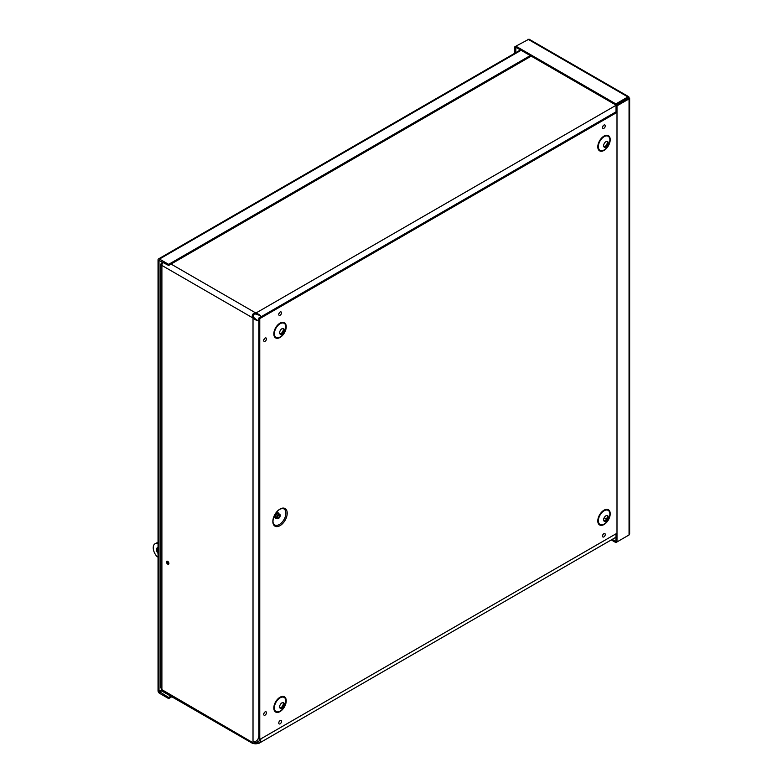 <?xml version="1.0" encoding="UTF-8"?>
<svg xmlns="http://www.w3.org/2000/svg" width="783" height="783" viewBox="0 0 783 783"><rect width="100%" height="100%" fill="white"/><g stroke="black" fill="none" stroke-linecap="round" stroke-linejoin="round"><path stroke-width="1.17" d="M260.945 738.8L260.406 741.609L258.801 743.41L255.728 743.83L255.728 742.724L256.051 743.85M259.604 740.698L256.051 742.744L258.126 742.235L260.132 739.269M261.179 317.497L260.279 315.608L255.728 314.052L256.051 312.965L256.051 314.061M622.739 101.428L256.051 312.965C259.78 314.756 261.365 316.048 260.798 316.831L260.533 316.205M258.811 320.443L258.811 318.055L260.798 316.831M255.728 743.83L252.635 743.419L252.243 742.998L253.017 742.098C256.442 741.785 258.351 739.866 258.742 736.333M255.728 314.052L254.974 314.012C253.3 314.267 252.772 315.177 253.389 316.753L253.976 317.663L253.017 318.211L252.449 317.115C251.93 315.001 252.723 313.631 254.818 313.014L255.728 312.946L171.066 264.067M253.8 317.389L252.84 317.937L161.895 265.437L161.895 689.657L160.701 687.601L160.701 264.165L161.895 265.437A4.081 2.359 120 0 1 162.991 262.188M253.976 317.663L257.421 320.55L259.516 320.384M256.981 320.149L258.821 320.472L258.821 737.067M258.742 320.394C258.351 321.275 256.442 320.55 253.017 318.211L253.017 742.098M252.449 742.441L161.895 689.657A4.081 2.359 120 0 0 162.737 691.526L252.635 743.429M253.389 741.716L254.974 742.627L254.26 741.883M167.474 561.235A1.703 0.979 -120 0 0 168.648 563.564A1.703 0.979 -120 0 0 168.874 563.672M167.699 564.122A1.703 0.979 60 0 1 166.583 562.625A1.703 0.979 60 0 1 166.848 561.254A1.703 0.979 60 0 1 168.551 562.243A1.703 0.979 60 0 1 168.551 564.2A1.703 0.979 60 0 1 167.699 564.122M162.424 263.196L161.895 262.892L160.701 264.165M531.217 56.131L168.648 265.457L168.648 264.351L159.478 259.056A2.036 1.174 -120 0 0 158.46 258.948A2.036 1.174 -120 0 0 158.039 259.887L158.039 690.792A2.036 1.174 -120 0 0 159.478 693.278L168.648 698.583L171.8 696.762M168.648 265.457L158.998 260.436L158.998 691.34L161.895 689.666M530.257 55.583L168.648 264.351M170.851 696.204L168.648 697.477L158.998 691.34M168.648 697.477L168.648 698.583M612.218 539.37L615.869 541.474L615.869 542.58L627.927 535.621M616.035 533.791L615.869 541.474M611.259 539.918L615.869 542.58M629.649 98.237L629.649 533.957L629.052 534.965L616.994 541.934L616.994 105.852L629.052 98.893L629.052 97.591L627.927 96.935L615.869 103.904L515.909 46.187L529.005 39.15L628.788 96.749M629.052 97.591L628.103 98.139L629.052 98.893L629.052 97.591L527.977 39.228M616.035 112.918L616.035 105.304L616.994 105.852M628.103 98.335L616.035 105.304M616.035 541.376L616.994 541.934M628.103 98.139L615.869 105L515.909 47.293L515.909 46.187L514.783 46.843L514.783 53.234M627.927 98.041L627.927 96.935M615.869 105L615.869 103.904M515.909 47.293L515.743 52.676M515.743 47.391L514.783 46.843M157.882 547.542A4.091 2.359 -120 0 0 158.039 551.379M158.039 553.424A4.091 2.359 60 0 1 157.354 547.718A4.091 2.359 60 0 1 158.039 547.523M168.903 563.398A1.36 0.783 60 0 1 167.719 561.352M158.039 543.089L157.422 543.441L158.039 543.793M158.039 557.153L157.089 556.605A8.73 5.041 60 0 1 155.034 543.774L155.993 543.216A8.73 5.041 60 0 1 158.039 542.834M155.034 543.774A8.73 5.041 60 0 1 157.422 543.441M280.03 509.048A10.169 5.873 -60 0 1 286.255 517.906A10.169 5.873 -60 0 1 273.805 525.099A10.169 5.873 -60 0 1 280.03 509.048M278.464 514.411A2.496 1.439 120 0 0 276.839 516.614A2.496 1.439 120 0 0 277.221 518.61A2.496 1.439 120 0 0 279.717 517.172A2.496 1.439 120 0 0 279.717 514.294A2.496 1.439 120 0 0 278.464 514.411M278.464 514.979A1.801 1.037 120 0 0 277.29 516.565A1.801 1.037 120 0 0 277.564 518.003A1.801 1.037 120 0 0 279.365 516.966A1.801 1.037 120 0 0 279.365 514.891A1.801 1.037 120 0 0 278.464 514.979M258.811 737.322L258.811 738.917L259.77 739.475L259.77 318.612L616.994 112.37M616.994 533.243L259.77 739.475M279.903 707.949A3.269 1.889 120 0 0 282.624 705.904A3.269 1.889 120 0 0 283.035 702.537M281.949 702.85A3.269 1.889 120 0 0 279.815 705.728A3.269 1.889 120 0 0 280.314 708.351A3.269 1.889 120 0 0 283.583 706.462A3.269 1.889 120 0 0 283.583 702.684A3.269 1.889 120 0 0 281.949 702.85M279.903 333.842A3.269 1.889 120 0 0 282.624 331.806A3.269 1.889 120 0 0 283.035 328.429M281.949 328.743A3.269 1.889 120 0 0 279.815 331.63A3.269 1.889 120 0 0 280.314 334.253A3.269 1.889 120 0 0 283.583 332.364A3.269 1.889 120 0 0 283.583 328.576A3.269 1.889 120 0 0 281.949 328.743M603.889 520.901A3.269 1.889 120 0 0 606.61 518.855A3.269 1.889 120 0 0 607.011 515.488M605.934 515.801A3.269 1.889 120 0 0 603.791 518.679A3.269 1.889 120 0 0 604.3 521.302A3.269 1.889 120 0 0 607.569 519.413A3.269 1.889 120 0 0 607.569 515.635A3.269 1.889 120 0 0 605.934 515.801M603.889 146.793A3.269 1.889 120 0 0 606.61 144.757A3.269 1.889 120 0 0 607.011 141.38M605.934 141.694A3.269 1.889 120 0 0 603.791 144.581A3.269 1.889 120 0 0 604.3 147.204A3.269 1.889 120 0 0 607.569 145.315A3.269 1.889 120 0 0 607.569 141.527A3.269 1.889 120 0 0 605.934 141.694M258.811 318.055L259.77 318.612M252.449 317.115L253.389 316.753M254.818 743.811L254.974 742.627M254.818 313.014L254.974 314.012M606.512 519.021L604.202 517.69M521.087 50.278L159.478 259.056M162.061 690.684L159.478 692.182M629.052 534.965L629.052 98.893M281.929 508.529A9.249 5.334 -60 0 1 283.965 519.628A9.249 5.334 -60 0 1 273.345 523.406L272.983 522.144C272.924 516.995 275.185 512.718 279.756 509.293L281.929 508.529M278.993 513.873A2.995 1.723 120 0 0 276.928 513.119A2.995 1.723 120 0 0 274.823 516.526A2.995 1.723 120 0 0 276.507 518.189M279.717 514.294L278.552 513.619A2.496 1.439 120 0 0 277.309 513.746A2.496 1.439 120 0 0 275.685 515.938A2.496 1.439 120 0 0 276.066 517.935L277.221 518.61M277.192 517.132A1.801 1.037 120 0 0 278.425 515.008M280.138 312.026A1.958 1.135 120 0 0 278.934 315.118A1.958 1.135 120 0 0 281.342 313.729A1.958 1.135 120 0 0 280.138 312.026M265.094 338.08A1.958 1.135 120 0 0 263.891 341.173A1.958 1.135 120 0 0 266.298 339.783A1.958 1.135 120 0 0 265.094 338.08M280.138 720.595A1.958 1.135 120 0 0 278.934 723.698A1.958 1.135 120 0 0 281.342 722.308A1.958 1.135 120 0 0 280.138 720.595M280.02 323.144A8.77 5.06 -60 0 1 285.394 330.778A8.77 5.06 -60 0 1 274.647 336.984A8.77 5.06 -60 0 1 280.02 323.144M604.006 136.095A8.77 5.06 -60 0 1 609.38 143.729A8.77 5.06 -60 0 1 598.633 149.935A8.77 5.06 -60 0 1 604.006 136.095M604.006 510.193A8.77 5.06 -60 0 1 609.38 517.837A8.77 5.06 -60 0 1 598.633 524.042A8.77 5.06 -60 0 1 604.006 510.193M280.02 697.242A8.77 5.06 -60 0 1 285.394 704.886A8.77 5.06 -60 0 1 274.647 711.091A8.77 5.06 -60 0 1 280.02 697.242M603.889 125.104A1.958 1.135 120 0 0 602.685 128.197A1.958 1.135 120 0 0 605.093 126.817A1.958 1.135 120 0 0 603.889 125.104M603.889 533.683A1.958 1.135 120 0 0 602.685 536.776A1.958 1.135 120 0 0 605.093 535.386A1.958 1.135 120 0 0 603.889 533.683M265.094 711.913A1.958 1.135 120 0 0 263.891 715.006A1.958 1.135 120 0 0 266.298 713.626A1.958 1.135 120 0 0 265.094 711.913M280.138 697.829A8.133 4.698 120 0 0 275.156 710.67A8.133 4.698 120 0 0 285.11 704.915A8.133 4.698 120 0 0 280.138 697.829M280.138 323.722A8.133 4.698 120 0 0 275.156 336.563A8.133 4.698 120 0 0 285.11 330.808A8.133 4.698 120 0 0 280.138 323.722M604.114 510.78A8.133 4.698 120 0 0 599.132 523.621A8.133 4.698 120 0 0 609.096 517.866A8.133 4.698 120 0 0 604.114 510.78M604.114 136.673A8.133 4.698 120 0 0 599.132 149.514A8.133 4.698 120 0 0 609.096 143.759A8.133 4.698 120 0 0 604.114 136.673M260.622 316.41L261.268 316.949M260.504 316.126L259.711 315.422M259.075 320.736L258.292 320.443M252.557 742.372L253.124 742M260.905 316.851L616.035 111.822M616.035 537.167L258.801 743.41M158.46 258.948L520.489 49.936M279.423 312.828L279.091 313.396M264.38 712.726L264.047 713.293M603.174 534.495L602.841 535.053M603.174 125.916L602.841 126.484M279.423 721.407L279.091 721.975M264.38 338.882L264.047 339.45"/></g></svg>
